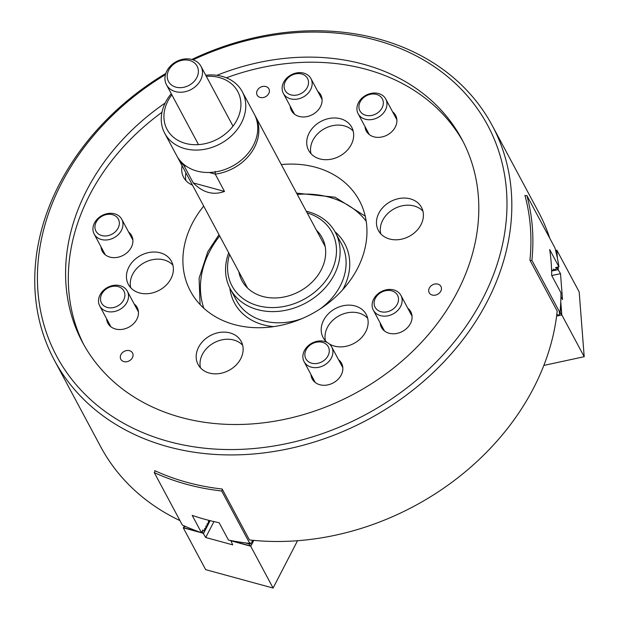<?xml version="1.0" encoding="UTF-8"?>
<svg xmlns="http://www.w3.org/2000/svg" width="619" height="619" viewBox="0 0 619 619"><rect width="100%" height="100%" fill="white"/><g stroke="black" fill="none" stroke-linecap="round" stroke-linejoin="round"><path stroke-width="0.93" d="M316.448 230.222A45.473 36.699 151.8 0 1 321.207 269.838A45.473 36.699 151.8 0 1 275.409 297.956A45.473 36.699 151.8 0 1 238.849 271.764M229.587 254.455A56.724 45.775 -28.2 0 0 262.526 306.722A56.724 45.775 -28.2 0 0 330.902 272.484A56.724 45.775 -28.2 0 0 307.179 212.913M306.289 211.249A59.656 48.143 151.8 0 1 335.421 232.52A59.656 48.143 151.8 0 1 334.245 274.697A59.656 48.143 151.8 0 1 281.428 311.009A59.656 48.143 151.8 0 1 230.237 288.825A59.656 48.143 151.8 0 1 228.69 252.792M209.733 520.571L209.454 521.36L208.425 521.268L208.208 523.767L207.187 523.674L206.963 526.173L205.941 526.08L205.725 528.58L204.696 528.494L204.479 530.994L203.458 530.901L202.908 529.879L201.461 532.688L192.192 515.379A248.397 200.463 -28.2 0 0 219.165 522.73L228.434 540.047A248.397 200.463 -28.2 0 0 249.767 543.42L221.695 490.983L222.438 489.536M249.767 543.42L250.115 542.755L250.656 543.776L251.678 543.861L251.902 541.362L252.923 541.455L253.186 540.333M221.695 490.983A248.397 200.463 151.8 0 1 154.263 472.591L155.168 470.835M154.263 472.591L182.334 525.028A248.397 200.463 -28.2 0 0 201.461 532.688M250.656 543.776L249.086 543.343M202.514 530.645L203.458 530.901M170.991 278.635A24.451 19.731 -28.2 0 0 171.471 261.35A24.451 19.731 -28.2 0 0 150.494 252.258A24.451 19.731 -28.2 0 0 128.845 267.137A24.451 19.731 -28.2 0 0 128.365 284.431A24.451 19.731 -28.2 0 0 149.341 293.514A24.451 19.731 -28.2 0 0 170.991 278.635M172.918 265.156A24.451 19.731 -28.2 0 0 132.659 274.271A24.451 19.731 -28.2 0 0 130.725 287.75M351.267 144.575A24.451 19.731 -28.2 0 0 351.747 127.29A24.451 19.731 -28.2 0 0 330.77 118.206A24.451 19.731 -28.2 0 0 309.121 133.085A24.451 19.731 -28.2 0 0 308.641 150.371A24.451 19.731 -28.2 0 0 329.618 159.462A24.451 19.731 -28.2 0 0 351.267 144.575M353.194 131.104A24.451 19.731 -28.2 0 0 312.935 140.211A24.451 19.731 -28.2 0 0 311.001 153.69M421.005 224.674A24.451 19.731 -28.2 0 0 421.485 207.388A24.451 19.731 -28.2 0 0 400.508 198.297A24.451 19.731 -28.2 0 0 378.859 213.184A24.451 19.731 -28.2 0 0 378.379 230.469A24.451 19.731 -28.2 0 0 399.356 239.561A24.451 19.731 -28.2 0 0 421.005 224.674M422.939 211.203A24.451 19.731 -28.2 0 0 382.681 220.31A24.451 19.731 -28.2 0 0 380.747 233.789M329.362 343.994A24.451 19.731 -28.2 0 0 365.736 331.753A24.451 19.731 -28.2 0 0 366.224 314.467A24.451 19.731 -28.2 0 0 345.24 305.376A24.451 19.731 -28.2 0 0 323.598 320.263A24.451 19.731 -28.2 0 0 323.11 337.548A24.451 19.731 -28.2 0 0 327.273 342.547M367.671 318.274A24.451 19.731 -28.2 0 0 327.412 327.389A24.451 19.731 -28.2 0 0 325.478 340.868M240.729 358.734A24.451 19.731 -28.2 0 0 241.209 341.448A24.451 19.731 -28.2 0 0 220.232 332.357A24.451 19.731 -28.2 0 0 198.583 347.236A24.451 19.731 -28.2 0 0 198.103 364.521A24.451 19.731 -28.2 0 0 219.08 373.613A24.451 19.731 -28.2 0 0 240.729 358.734M242.663 345.255A24.451 19.731 -28.2 0 0 202.405 354.37A24.451 19.731 -28.2 0 0 200.471 367.841M132.412 357.712A6.647 5.37 -28.2 0 0 132.543 353.008A6.647 5.37 -28.2 0 0 126.841 350.532A6.647 5.37 -28.2 0 0 120.953 354.579A6.647 5.37 -28.2 0 0 120.821 359.283A6.647 5.37 -28.2 0 0 126.524 361.759A6.647 5.37 -28.2 0 0 132.412 357.712M268.754 93.554A6.647 5.37 -28.2 0 0 268.886 88.85A6.647 5.37 -28.2 0 0 263.176 86.381A6.647 5.37 -28.2 0 0 257.287 90.428A6.647 5.37 -28.2 0 0 257.156 95.133A6.647 5.37 -28.2 0 0 262.866 97.601A6.647 5.37 -28.2 0 0 268.754 93.554M440.805 291.154A6.647 5.37 -28.2 0 0 440.937 286.45A6.647 5.37 -28.2 0 0 435.227 283.974A6.647 5.37 -28.2 0 0 429.338 288.028A6.647 5.37 -28.2 0 0 429.207 292.725A6.647 5.37 -28.2 0 0 434.917 295.201A6.647 5.37 -28.2 0 0 440.805 291.154M338.539 359.709A16.628 13.417 151.8 0 1 341.541 363.245A16.628 13.417 151.8 0 1 341.216 374.998A16.628 13.417 151.8 0 1 326.492 385.119A16.628 13.417 151.8 0 1 312.224 378.936A16.628 13.417 151.8 0 1 310.947 374.48M407.782 308.216A16.628 13.417 151.8 0 1 410.784 311.752A16.628 13.417 151.8 0 1 410.459 323.505A16.628 13.417 151.8 0 1 395.734 333.626A16.628 13.417 151.8 0 1 381.474 327.443A16.628 13.417 151.8 0 1 380.19 322.986M128.613 232.071A16.628 13.417 151.8 0 1 131.615 235.607A16.628 13.417 151.8 0 1 131.282 247.36A16.628 13.417 151.8 0 1 116.565 257.481A16.628 13.417 151.8 0 1 102.297 251.299A16.628 13.417 151.8 0 1 101.021 246.842M134.168 303.968A16.628 13.417 151.8 0 1 137.17 307.504A16.628 13.417 151.8 0 1 136.845 319.257A16.628 13.417 151.8 0 1 122.121 329.378A16.628 13.417 151.8 0 1 107.861 323.195A16.628 13.417 151.8 0 1 106.576 318.739M392.593 111.799A16.628 13.417 151.8 0 1 395.595 115.335A16.628 13.417 151.8 0 1 395.27 127.088A16.628 13.417 151.8 0 1 380.546 137.209A16.628 13.417 151.8 0 1 366.278 131.027A16.628 13.417 151.8 0 1 365.001 126.57M317.787 91.395A16.628 13.417 151.8 0 1 320.789 94.931A16.628 13.417 151.8 0 1 320.464 106.685A16.628 13.417 151.8 0 1 305.74 116.805A16.628 13.417 151.8 0 1 291.479 110.623A16.628 13.417 151.8 0 1 290.203 106.166M165.451 74.628A244.482 197.306 -28.2 0 0 61.482 183.34A244.482 197.306 -28.2 0 0 168.623 441.486A244.482 197.306 -28.2 0 0 482.921 298.288A244.482 197.306 -28.2 0 0 447.351 76.439A244.482 197.306 -28.2 0 0 193.089 59.834M191.882 59.463A248.397 200.463 151.8 0 1 492.283 125.618A248.397 200.463 151.8 0 1 487.377 301.244A248.397 200.463 151.8 0 1 267.439 452.443A248.397 200.463 151.8 0 1 54.302 360.088A248.397 200.463 151.8 0 1 59.2 184.462A248.397 200.463 151.8 0 1 165.815 73.413M165.157 103.017A215.149 173.63 -28.2 0 0 86.768 190.242A215.149 173.63 -28.2 0 0 82.52 342.361A215.149 173.63 -28.2 0 0 267.137 422.351A215.149 173.63 -28.2 0 0 457.634 291.394A215.149 173.63 -28.2 0 0 461.875 139.275A215.149 173.63 -28.2 0 0 216.882 75.332M463.213 141.836A215.149 173.63 -28.2 0 0 226.376 77.816M161.961 112.302A215.149 173.63 -28.2 0 0 89.492 195.333A215.149 173.63 -28.2 0 0 83.913 344.891M203.697 206.104A95.837 77.344 -28.2 0 0 192.323 223.382A95.837 77.344 -28.2 0 0 190.435 291.139A95.837 77.344 -28.2 0 0 272.67 326.77A95.837 77.344 -28.2 0 0 357.527 268.437A95.837 77.344 -28.2 0 0 359.415 200.68A95.837 77.344 -28.2 0 0 281.297 164.569M155.005 471.144L154.735 470.633A248.397 200.463 151.8 0 0 222.167 489.025L249.426 539.938A248.397 200.463 -28.2 0 0 533.717 387.804A248.397 200.463 -28.2 0 0 557.185 311.078L529.926 260.166A248.397 200.463 151.8 0 0 524.92 195.364L525.191 195.867M54.302 360.088L100.634 446.639A248.397 200.463 -28.2 0 0 179.967 520.602M549.773 238.284A248.397 200.463 -28.2 0 0 538.615 212.17L492.283 125.618M182.087 165.737A24.451 19.731 -28.2 0 0 183.626 177.351A24.451 19.731 -28.2 0 0 192.439 185.073M185.901 172.863A24.451 19.731 -28.2 0 0 185.994 180.671M254.827 115.173A44.011 35.515 151.8 0 1 255.392 116.186A44.011 35.515 151.8 0 1 254.525 147.299A44.011 35.515 151.8 0 1 215.242 174.125L224.511 191.441C213.338 195.542 202.916 192.702 193.244 182.907L183.975 165.598A44.011 35.515 151.8 0 1 177.8 157.721A44.011 35.515 151.8 0 1 177.274 156.692M186.28 166.225L183.975 165.598L184.207 164.693M215.157 171.401L215.242 174.125L209.183 172.477M224.511 191.441L193.244 182.907M164.716 133.286L176.709 155.686A44.011 35.515 -28.2 0 0 214.468 172.051A44.011 35.515 -28.2 0 0 253.434 145.264A44.011 35.515 -28.2 0 0 254.301 114.144L242.308 91.744A44.011 35.515 151.8 0 1 241.441 122.856A44.011 35.515 151.8 0 1 202.475 149.643A44.011 35.515 151.8 0 1 164.716 133.286A44.011 35.515 151.8 0 1 165.583 102.166A44.011 35.515 151.8 0 1 171.254 93.701M171.85 94.808A40.096 32.358 -28.2 0 0 167.865 101.052A40.096 32.358 -28.2 0 0 185.437 143.391A40.096 32.358 -28.2 0 0 236.984 119.9A40.096 32.358 -28.2 0 0 206.336 76.346M205.74 75.232A44.011 35.515 151.8 0 1 242.308 91.744M184.33 525.933L183.317 527.906L185.027 526.243M297.522 540.72L273.095 588.05L205.663 569.658L183.317 527.906M186.265 526.784L184.934 526.421M202.103 531.45L205.725 537.501L232.698 544.859L230.802 540.519M210.127 520.672L203.543 533.423M213.934 521.593L205.725 537.501M249.256 543.389L248.993 543.9L245.217 542.871M253.798 540.387L250.741 546.298L273.095 588.05M248.993 543.9L250.741 546.298M250.517 546.151L230.632 540.727M203.318 533.276L183.433 527.852M287.131 78.861A12.713 10.26 -28.2 0 0 288.284 93.755A12.713 10.26 -28.2 0 0 305.507 90.034A12.713 10.26 -28.2 0 0 304.362 75.139A12.713 10.26 -28.2 0 0 287.131 78.861M308.448 92.85A15.645 12.628 151.8 0 1 283.347 93.361A15.645 12.628 151.8 0 1 285.831 79.1A15.645 12.628 151.8 0 1 310.931 78.59A15.645 12.628 151.8 0 1 308.448 92.85M367.183 95.357A12.713 10.26 -28.2 0 0 359.569 110.112A12.713 10.26 -28.2 0 0 375.068 114.345A12.713 10.26 -28.2 0 0 382.681 99.589A12.713 10.26 -28.2 0 0 367.183 95.357M376.793 118.059A15.645 12.628 151.8 0 1 358.146 113.764A15.645 12.628 151.8 0 1 367.098 94.699A15.645 12.628 151.8 0 1 385.738 98.994A15.645 12.628 151.8 0 1 376.793 118.059M175.92 87.147A16.233 13.1 -28.2 0 0 196.788 77.638A16.233 13.1 -28.2 0 0 189.677 60.492A16.233 13.1 -28.2 0 0 168.809 70.001A16.233 13.1 -28.2 0 0 175.92 87.147M192.014 59.494A19.56 15.784 151.8 0 1 200.966 66.318A19.56 15.784 151.8 0 1 196.68 85.414A19.56 15.784 151.8 0 1 175.44 91.604A19.56 15.784 151.8 0 1 166.48 84.78A19.56 15.784 151.8 0 1 170.774 65.684A19.56 15.784 151.8 0 1 192.014 59.494M110.337 307.875A12.713 10.26 -28.2 0 0 124.682 297.205A12.713 10.26 -28.2 0 0 115.064 286.164A12.713 10.26 -28.2 0 0 100.727 296.834A12.713 10.26 -28.2 0 0 110.337 307.875M116.434 285.189A15.645 12.628 151.8 0 1 127.313 291.162A15.645 12.628 151.8 0 1 125.216 304.966A15.645 12.628 151.8 0 1 110.608 311.906A15.645 12.628 151.8 0 1 99.729 305.933A15.645 12.628 151.8 0 1 101.826 292.129A15.645 12.628 151.8 0 1 116.434 285.189M397.87 296.006A12.713 10.26 -28.2 0 0 382.38 291.781A12.713 10.26 -28.2 0 0 374.758 306.537A12.713 10.26 -28.2 0 0 390.256 310.761A12.713 10.26 -28.2 0 0 397.87 296.006M372.909 309.276A15.645 12.628 151.8 0 1 381.722 291.379A15.645 12.628 151.8 0 1 400.926 295.41A15.645 12.628 151.8 0 1 401.36 296.315A15.645 12.628 151.8 0 1 392.539 314.212A15.645 12.628 151.8 0 1 373.342 310.181A15.645 12.628 151.8 0 1 372.909 309.276M99.102 234.431A12.713 10.26 -28.2 0 0 116.333 230.717A12.713 10.26 -28.2 0 0 115.18 215.822A12.713 10.26 -28.2 0 0 97.949 219.536A12.713 10.26 -28.2 0 0 99.102 234.431M117.85 215.203A15.645 12.628 151.8 0 1 121.757 219.265A15.645 12.628 151.8 0 1 116.813 235.885A15.645 12.628 151.8 0 1 98.065 238.106A15.645 12.628 151.8 0 1 94.165 234.036A15.645 12.628 151.8 0 1 99.11 217.424A15.645 12.628 151.8 0 1 117.85 215.203M329.053 352.946A12.713 10.26 -28.2 0 0 319.435 341.912A12.713 10.26 -28.2 0 0 305.09 352.575A12.713 10.26 -28.2 0 0 314.707 363.616A12.713 10.26 -28.2 0 0 329.053 352.946M303.148 354.06A15.645 12.628 151.8 0 1 316.294 341.464A15.645 12.628 151.8 0 1 331.683 346.903A15.645 12.628 151.8 0 1 332.627 354.517A15.645 12.628 151.8 0 1 319.481 367.113A15.645 12.628 151.8 0 1 304.091 361.674A15.645 12.628 151.8 0 1 303.148 354.06M551.591 270.271L552.875 270.433L553.409 269.18L555.684 269.83L556.218 268.576L555.676 267.555L558.949 266.851A248.397 200.463 -28.2 0 0 554.949 247.948L526.877 195.503L525.059 195.898M526.877 195.503A248.397 200.463 151.8 0 1 531.891 260.313L530.204 260.676M531.891 260.313L559.963 312.757L559.181 312.92L559.731 313.941L559.189 315.195L556.914 314.545L556.744 314.939M559.963 312.757A248.397 200.463 -28.2 0 0 560.953 292.772L551.691 275.463A248.397 200.463 -28.2 0 0 549.68 249.542L558.949 266.851M556.133 267.454L556.218 268.576M559.731 313.941L559.646 312.819M556.605 316.092L561.843 314.963L559.978 312.58M543.838 365.419L584.197 356.706L561.843 314.963M560.04 311.937L560.094 312.556M560.93 296.625L562.516 299.588L560.512 273.668L556.69 267.338M551.738 275.563L560.512 273.668M551.614 271.045L558.338 269.598M555.607 250.416L556.829 250.153L579.183 291.905L584.197 356.706M555.7 250.788L556.829 250.153M556.791 250.215L557.409 258.247M558.09 267.037L558.268 269.327M560.775 301.755L561.773 314.692M319.93 309.074A59.656 48.143 -28.2 0 0 340.241 285.901A59.656 48.143 -28.2 0 0 341.417 243.724L335.421 232.52M335.003 231.754A62.589 50.51 151.8 0 1 343.591 288.114A62.589 50.51 151.8 0 1 342.756 289.677M219.683 235.955A92.904 74.976 -28.2 0 0 209.57 251.562A92.904 74.976 -28.2 0 0 203.813 308.223M230.237 288.825L236.234 300.029A59.656 48.143 -28.2 0 0 302.536 318.39M366.216 221.285A92.904 74.976 -28.2 0 0 297.275 194.42M273.737 326.623A62.589 50.51 151.8 0 1 229.835 288.059M203.28 533.067L201.515 532.58M199.906 532.147L183.557 527.682M250.478 545.935L230.755 540.557M560.698 303.248L561.58 314.599M556.605 250.277L557.108 256.823M557.905 267.075L558.067 269.234M218.994 234.671L207.783 251.747L199.094 278.295L200.092 304.563M296.586 193.136L335.103 197.213L365.233 216.155M247.577 288.067L177.8 157.721M325.176 246.524L255.392 116.186M283.347 93.361L294.482 114.159M310.931 78.59L322.066 99.388M358.146 113.764L369.28 134.563M385.738 98.994L396.872 119.792M200.966 66.318L232.999 126.152M166.48 84.78L198.513 144.614M127.313 291.162L138.447 311.961M99.729 305.933L110.863 326.731M400.926 295.41L412.061 316.208M373.342 310.181L384.476 330.979M121.757 219.265L132.892 240.064M94.165 234.036L105.3 254.835M331.683 346.903L342.818 367.701M304.091 361.674L315.226 382.472"/></g></svg>
